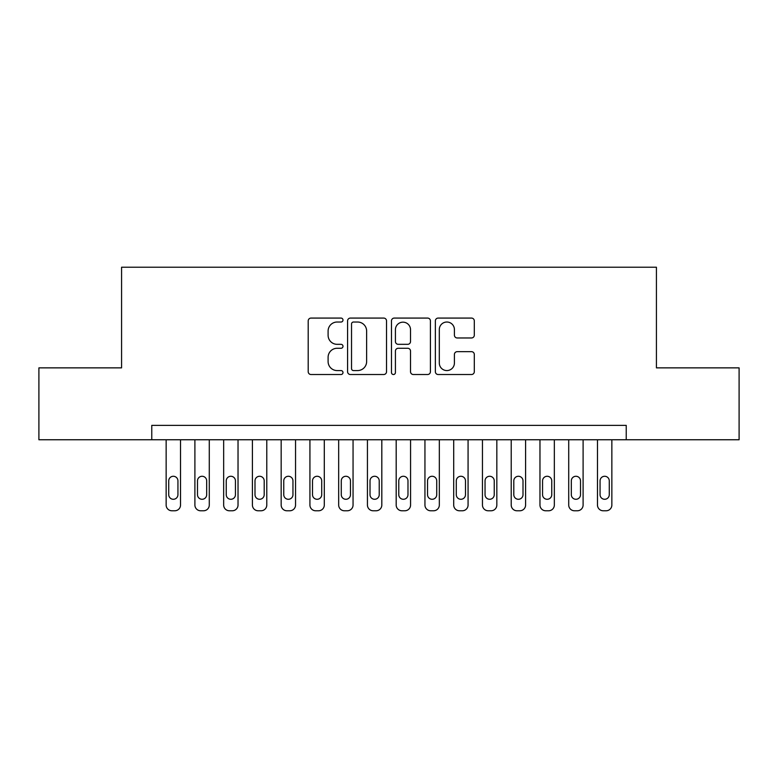 <?xml version="1.0" encoding="UTF-8"?>
<svg xmlns="http://www.w3.org/2000/svg" width="778" height="778" viewBox="0 0 778 778"><rect width="100%" height="100%" fill="white"/><g stroke="black" fill="none" stroke-linecap="round" stroke-linejoin="round"><path stroke-width="1.17" d="M342.991 320.05A1.974 1.974 0 0 0 341.017 318.076L311.025 318.076A2.82 2.82 0 0 0 308.205 320.896L308.205 371.699A2.82 2.82 0 0 0 311.025 374.519L341.017 374.519A1.974 1.974 0 0 0 342.991 372.545A1.974 1.974 0 0 0 341.017 370.571L337.137 370.571A9.035 9.035 0 0 1 328.102 361.537L328.102 357.306A9.035 9.035 0 0 1 337.137 348.272L341.017 348.272A1.974 1.974 0 0 0 342.991 346.298A1.974 1.974 0 0 0 341.017 344.323L337.137 344.323A9.035 9.035 0 0 1 328.102 335.289L328.102 331.058A9.035 9.035 0 0 1 337.137 322.024L341.017 322.024A1.974 1.974 0 0 0 342.991 320.05M471.487 337.973A2.82 2.82 0 0 0 474.308 335.153L474.308 320.896A2.82 2.82 0 0 0 471.487 318.076L438.179 318.076A2.82 2.82 0 0 0 435.359 320.896L435.359 371.699A2.82 2.82 0 0 0 438.179 374.519L471.487 374.519A2.82 2.82 0 0 0 474.308 371.699L474.308 354.486A2.82 2.82 0 0 0 471.487 351.656L457.231 351.656A2.82 2.82 0 0 0 454.41 354.486L454.41 363.025A7.547 7.547 0 0 1 446.864 370.571A7.547 7.547 0 0 1 439.307 363.025L439.307 329.571A7.547 7.547 0 0 1 446.864 322.024A7.547 7.547 0 0 1 454.41 329.571L454.41 335.153A2.82 2.82 0 0 0 457.231 337.973L471.487 337.973M151.768 439.755L38.9 439.755L38.9 367.868L121.572 367.868L121.572 267.224L656.428 267.224L656.428 367.868L739.1 367.868L739.1 439.755L626.232 439.755L626.232 425.371L151.768 425.371L151.768 439.755L626.232 439.755M386.53 320.896A2.82 2.82 0 0 0 383.71 318.076L350.401 318.076A2.82 2.82 0 0 0 347.581 320.896L347.581 371.699A2.82 2.82 0 0 0 350.401 374.519L383.71 374.519A2.82 2.82 0 0 0 386.53 371.699L386.53 320.896M394.29 318.076L427.599 318.076A2.82 2.82 0 0 1 430.419 320.896L430.419 371.699A2.82 2.82 0 0 1 427.599 374.519L413.342 374.519A2.82 2.82 0 0 1 410.521 371.699L410.521 351.092A2.82 2.82 0 0 0 407.701 348.272L398.248 348.272A2.82 2.82 0 0 0 395.419 351.092L395.419 372.545A1.974 1.974 0 0 1 393.444 374.519A1.974 1.974 0 0 1 391.47 372.545L391.47 320.896A2.82 2.82 0 0 1 394.29 318.076M353.504 322.024A1.974 1.974 0 0 0 351.53 323.998L351.53 368.597A1.974 1.974 0 0 0 353.504 370.571L357.598 370.571A9.035 9.035 0 0 0 366.632 361.537L366.632 331.058A9.035 9.035 0 0 0 357.598 322.024L353.504 322.024M410.521 329.716A7.547 7.547 0 0 0 402.975 322.17A7.547 7.547 0 0 0 395.419 329.716L395.419 341.503A2.82 2.82 0 0 0 398.248 344.323L407.701 344.323A2.82 2.82 0 0 0 410.521 341.503L410.521 329.716M180.525 439.755L180.525 505.029A5.747 5.747 0 0 1 174.768 510.776L171.899 510.776A5.747 5.747 0 0 1 166.142 505.029L166.142 439.755M177.938 494.682L177.938 480.872A4.6 4.6 0 0 0 173.329 476.272A4.6 4.6 0 0 0 168.729 480.872L168.729 494.682A4.6 4.6 0 0 0 173.329 499.281A4.6 4.6 0 0 0 177.938 494.682M209.282 439.755L209.282 505.029A5.747 5.747 0 0 1 203.525 510.776L200.646 510.776A5.747 5.747 0 0 1 194.899 505.029L194.899 439.755M206.685 494.682L206.685 480.872A4.6 4.6 0 0 0 202.086 476.272A4.6 4.6 0 0 0 197.486 480.872L197.486 494.682A4.6 4.6 0 0 0 202.086 499.281A4.6 4.6 0 0 0 206.685 494.682M238.029 439.755L238.029 505.029A5.747 5.747 0 0 1 232.282 510.776L229.403 510.776A5.747 5.747 0 0 1 223.656 505.029L223.656 439.755M235.442 494.682L235.442 480.872A4.6 4.6 0 0 0 230.842 476.272A4.6 4.6 0 0 0 226.242 480.872L226.242 494.682A4.6 4.6 0 0 0 230.842 499.281A4.6 4.6 0 0 0 235.442 494.682M266.786 439.755L266.786 505.029A5.747 5.747 0 0 1 261.038 510.776L258.16 510.776A5.747 5.747 0 0 1 252.412 505.029L252.412 439.755M264.199 494.682L264.199 480.872A4.6 4.6 0 0 0 259.599 476.272A4.6 4.6 0 0 0 254.999 480.872L254.999 494.682A4.6 4.6 0 0 0 259.599 499.281A4.6 4.6 0 0 0 264.199 494.682M295.543 439.755L295.543 505.029A5.747 5.747 0 0 1 289.795 510.776L286.917 510.776A5.747 5.747 0 0 1 281.169 505.029L281.169 439.755M292.956 494.682L292.956 480.872A4.6 4.6 0 0 0 288.356 476.272A4.6 4.6 0 0 0 283.756 480.872L283.756 494.682A4.6 4.6 0 0 0 288.356 499.281A4.6 4.6 0 0 0 292.956 494.682M324.3 439.755L324.3 505.029A5.747 5.747 0 0 1 318.552 510.776L315.674 510.776A5.747 5.747 0 0 1 309.926 505.029L309.926 439.755M321.713 494.682L321.713 480.872A4.6 4.6 0 0 0 317.113 476.272A4.6 4.6 0 0 0 312.513 480.872L312.513 494.682A4.6 4.6 0 0 0 317.113 499.281A4.6 4.6 0 0 0 321.713 494.682M353.056 439.755L353.056 505.029A5.747 5.747 0 0 1 347.309 510.776L344.43 510.776A5.747 5.747 0 0 1 338.673 505.029L338.673 439.755M350.47 494.682L350.47 480.872A4.6 4.6 0 0 0 345.87 476.272A4.6 4.6 0 0 0 341.27 480.872L341.27 494.682A4.6 4.6 0 0 0 345.87 499.281A4.6 4.6 0 0 0 350.47 494.682M381.813 439.755L381.813 505.029A5.747 5.747 0 0 1 376.056 510.776L373.187 510.776A5.747 5.747 0 0 1 367.43 505.029L367.43 439.755M379.226 494.682L379.226 480.872A4.6 4.6 0 0 0 374.626 476.272A4.6 4.6 0 0 0 370.017 480.872L370.017 494.682A4.6 4.6 0 0 0 374.626 499.281A4.6 4.6 0 0 0 379.226 494.682M410.57 439.755L410.57 505.029A5.747 5.747 0 0 1 404.813 510.776L401.944 510.776A5.747 5.747 0 0 1 396.187 505.029L396.187 439.755M407.983 494.682L407.983 480.872A4.6 4.6 0 0 0 403.374 476.272A4.6 4.6 0 0 0 398.774 480.872L398.774 494.682A4.6 4.6 0 0 0 403.374 499.281A4.6 4.6 0 0 0 407.983 494.682M439.327 439.755L439.327 505.029A5.747 5.747 0 0 1 433.57 510.776L430.691 510.776A5.747 5.747 0 0 1 424.944 505.029L424.944 439.755M436.73 494.682L436.73 480.872A4.6 4.6 0 0 0 432.13 476.272A4.6 4.6 0 0 0 427.53 480.872L427.53 494.682A4.6 4.6 0 0 0 432.13 499.281A4.6 4.6 0 0 0 436.73 494.682M468.074 439.755L468.074 505.029A5.747 5.747 0 0 1 462.327 510.776L459.448 510.776A5.747 5.747 0 0 1 453.7 505.029L453.7 439.755M465.487 494.682L465.487 480.872A4.6 4.6 0 0 0 460.887 476.272A4.6 4.6 0 0 0 456.287 480.872L456.287 494.682A4.6 4.6 0 0 0 460.887 499.281A4.6 4.6 0 0 0 465.487 494.682M496.831 439.755L496.831 505.029A5.747 5.747 0 0 1 491.083 510.776L488.205 510.776A5.747 5.747 0 0 1 482.457 505.029L482.457 439.755M494.244 494.682L494.244 480.872A4.6 4.6 0 0 0 489.644 476.272A4.6 4.6 0 0 0 485.044 480.872L485.044 494.682A4.6 4.6 0 0 0 489.644 499.281A4.6 4.6 0 0 0 494.244 494.682M525.588 439.755L525.588 505.029A5.747 5.747 0 0 1 519.84 510.776L516.962 510.776A5.747 5.747 0 0 1 511.214 505.029L511.214 439.755M523.001 494.682L523.001 480.872A4.6 4.6 0 0 0 518.401 476.272A4.6 4.6 0 0 0 513.801 480.872L513.801 494.682A4.6 4.6 0 0 0 518.401 499.281A4.6 4.6 0 0 0 523.001 494.682M554.344 439.755L554.344 505.029A5.747 5.747 0 0 1 548.597 510.776L545.718 510.776A5.747 5.747 0 0 1 539.971 505.029L539.971 439.755M551.758 494.682L551.758 480.872A4.6 4.6 0 0 0 547.158 476.272A4.6 4.6 0 0 0 542.558 480.872L542.558 494.682A4.6 4.6 0 0 0 547.158 499.281A4.6 4.6 0 0 0 551.758 494.682M583.101 439.755L583.101 505.029A5.747 5.747 0 0 1 577.354 510.776L574.475 510.776A5.747 5.747 0 0 1 568.718 505.029L568.718 439.755M580.514 494.682L580.514 480.872A4.6 4.6 0 0 0 575.915 476.272A4.6 4.6 0 0 0 571.315 480.872L571.315 494.682A4.6 4.6 0 0 0 575.915 499.281A4.6 4.6 0 0 0 580.514 494.682M611.858 439.755L611.858 505.029A5.747 5.747 0 0 1 606.101 510.776L603.232 510.776A5.747 5.747 0 0 1 597.475 505.029L597.475 439.755M609.271 494.682L609.271 480.872A4.6 4.6 0 0 0 604.671 476.272A4.6 4.6 0 0 0 600.062 480.872L600.062 494.682A4.6 4.6 0 0 0 604.671 499.281A4.6 4.6 0 0 0 609.271 494.682"/></g></svg>
